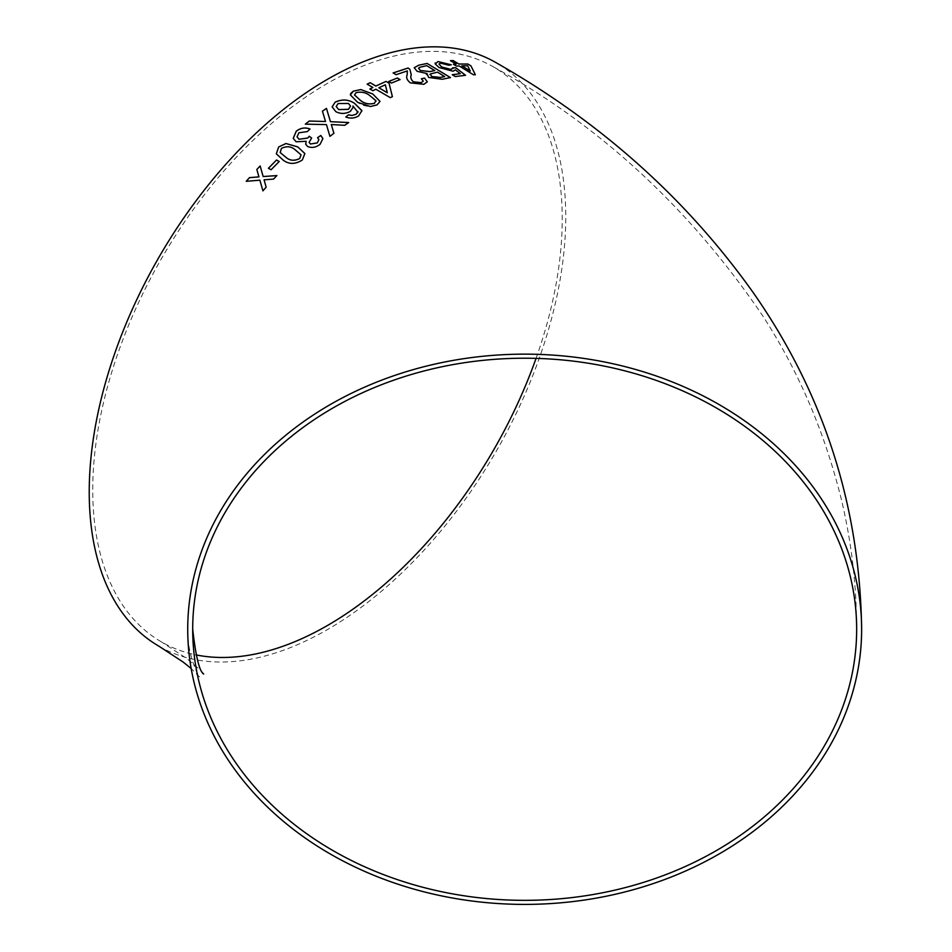 <?xml version="1.0" encoding="UTF-8"?>
<svg xmlns="http://www.w3.org/2000/svg" width="952" height="952" viewBox="0 0 952 952"><rect width="100%" height="100%" fill="white"/><g stroke="black" fill="none" stroke-linecap="round" stroke-linejoin="round"><path stroke-width="0.71" stroke-dasharray="4.76 3.57" d="M159.008 646.241A336.96 194.541 120 0 0 495.968 451.7A336.96 194.541 120 0 0 495.956 62.606M536.059 358.368A331.986 191.673 120 0 0 562.227 218.9A331.986 191.673 120 0 0 493.469 66.914A331.986 191.673 120 0 0 327.488 83.359A331.986 191.673 120 0 0 110.611 375.909A331.986 191.673 120 0 0 161.495 641.934A331.986 191.673 120 0 0 195.85 654.857M453.509 64.308L456.401 66.128L459.15 65.926M459.138 65.986L473.477 74.791M473.465 74.851L475.357 74.78M450.451 60.726L456.139 64.165M470.228 71.055L467.646 65.843L461.839 65.89M435.207 62.915L435.29 64.046L439.086 67.604L453.045 71.281L455.365 69.841M455.353 69.901L460.292 73.721M452.331 74.744L455.234 76.6L465.552 75.303M452.724 67.866L452.914 68.675M438.932 64.01L440.681 63.141M440.657 63.189L448.832 65.236M448.808 65.295L451.284 64.807M414.215 67.77L417.107 71.364L426.972 73.59L428.614 77.505L442.133 79.278M442.121 79.325L450.463 77.576M444.643 76.576L437.456 72.197L429.923 74.589M434.767 70.567L426.663 65.712L418.535 68.294M393.176 72.959L396.115 74.756L407.337 70.948L407.135 74.982C405.945 77.588 407.028 80.23 410.36 82.907L423.878 84.359L427.305 81.812M421.379 78.837L423.247 81.194M388.725 81.515L391.439 83.05M391.427 83.098L400.066 79.587M369.911 89.012L372.875 90.785L375.873 89.238M375.873 89.286L390.296 97.663M390.284 97.723L392.391 96.652M372.863 87.536L367.151 84.157M387.309 92.76L385.346 84.823L378.86 87.822M350.372 94.95L357.666 102.388C363.462 106.529 369.935 107.374 377.075 104.934L380.015 101.436M375.945 101.317L369.721 95.581C365.854 92.487 361.284 91.547 356.036 92.749L354.489 94.938M332.129 106.945L335.818 111.634M335.818 111.681C340.518 114.121 345.362 114.038 350.324 111.444L350.324 111.396M350.324 111.444L353.132 107.326M352.918 106.065L357.94 112.288M345.814 117.025C350.288 118.762 354.537 118.417 358.571 115.989L361.927 110.86M350.562 106.184L348.468 103.506L338.115 103.578L336.175 106.541M305.342 124.176L326.441 124.605M326.441 124.652L329.928 136.398L333.914 133.316M331.296 124.557L334.735 124.891M334.735 124.926L344.719 125.307M344.731 125.355L348.682 122.534M322.454 111.229L325.524 121.547M305.747 144.299L307.686 146.584C311.97 148.238 316.112 147.489 320.098 144.347L320.086 144.311M320.098 144.347L322.883 138.564M317.575 137.743L318.908 139.599M309.102 142.467L311.185 138.361M297.06 136.933L298.88 132.792L307.365 131.578M307.377 131.614L310.007 129.008M293.216 138.361L296.131 141.777M296.143 141.824L306.163 141.324M276.33 153.843L283.41 160.352C289.194 164.529 295.513 164.422 302.343 160.019L304.89 153.605M301.07 154.879L294.858 149.535C290.967 146.31 286.481 145.953 281.411 148.464L280.185 152.558M268.428 168.314L271.094 169.754M271.106 169.789L279.21 161.483M246.247 181.344L259.896 180.202M262.942 190.876L266.155 187.187M266.179 187.223L264.073 179.821M264.097 179.857L273.569 179.119L276.865 175.573M263.168 176.584L260.146 165.945M187.722 629.272C187.116 655.904 199.361 677.955 199.682 677.003L191.162 668.506M203.692 674.052C204.299 673.647 198.67 668.482 186.794 658.558L161.495 641.934M493.469 66.914C600.093 125.569 689.783 208.452 762.552 315.588C798.062 370.197 824.218 430.982 840.997 497.932C849.208 531.894 854.206 566.571 855.991 601.973L856.657 629.272"/><path stroke-width="1.43" d="M377.075 104.887L380.015 101.376L372.72 93.939L360.832 89.571L353.335 91.142L350.752 93.427L350.372 94.902L357.666 102.34L370.399 106.541L377.075 104.887M524.671 354.144A336.96 275.128 180 0 0 187.722 629.272A336.96 275.128 180 0 0 524.671 904.4A336.96 275.128 180 0 0 861.631 629.272A336.96 275.128 180 0 0 524.671 354.144M861.631 629.272C859.918 505.798 823.742 393.521 753.103 292.442C686.309 198.682 600.593 122.07 495.956 62.606A336.96 194.541 120 0 0 327.488 79.302A336.96 194.541 120 0 0 107.362 376.23A336.96 194.541 120 0 0 159.008 646.241L183.224 662.104L191.162 668.506M249.46 177.631L246.235 181.32L259.872 180.166L262.919 190.84L266.155 187.187L264.073 179.821L273.557 179.083L276.865 175.573L263.145 176.548L260.146 165.945L256.838 169.48L258.932 176.87L249.46 177.631L246.247 181.344M276.508 160.007L268.404 168.278L271.094 169.754L279.21 161.483L276.508 160.007L268.428 168.314M302.331 159.972L304.878 153.57L297.726 146.87L285.957 143.526L278.698 146.917L276.306 153.808L283.399 160.317C289.182 164.494 295.489 164.387 302.331 159.972M307.675 146.548C311.958 148.203 316.1 147.453 320.086 144.311L322.883 138.564L320.812 135.47L317.563 137.695L318.908 139.599L317.302 142.895L310.495 143.978L309.091 142.419L311.649 138.028L309.245 136.267L307.675 138.028L299.071 139.242L297.06 136.933L298.88 132.792L307.365 131.578L310.007 129.008C305.187 127.163 300.618 127.877 296.274 131.174L293.216 138.361L296.131 141.777L306.151 141.289L305.735 144.264L307.675 146.548M325.513 121.499L309.257 121.035L305.33 124.141L326.441 124.605L329.928 136.35L333.902 133.268L331.296 124.51L344.719 125.307L348.682 122.534L330.451 121.677L326.453 108.361L322.442 111.194L325.513 121.499L309.257 121.035M335.175 102.126L332.117 106.898L335.818 111.634C340.518 114.073 345.35 113.99 350.324 111.396L353.132 107.279L352.918 106.017L357.928 112.241L356.072 114.264L351.99 115.454L348.503 114.799L345.814 116.977C350.276 118.714 354.537 118.369 358.571 115.942L361.927 110.646L354.668 103.447C348.694 99.389 342.196 98.948 335.175 102.126L332.129 106.921M361.927 110.86L354.668 103.447C348.694 99.436 342.196 98.996 335.175 102.173M357.928 111.527L356.072 114.264M372.875 90.737L375.873 89.238L390.296 97.663L392.391 96.652L389.035 83.157L386.036 81.396L375.862 86.025L370.149 82.693L367.151 84.157L372.863 87.477L369.876 88.988L372.875 90.737M397.365 77.993L388.725 81.456L391.439 83.05L400.066 79.587L397.365 77.993L388.725 81.515M423.89 84.311L427.305 81.812L424.604 78.1L421.391 78.778L423.259 81.134L421.26 82.657L413.287 81.789C410.895 79.409 410.229 77.112 411.288 74.875L409.872 69.317L408.087 67.997L393.117 72.935L396.127 74.696L407.349 70.9L407.147 74.934C405.957 77.54 407.028 80.182 410.372 82.86L423.89 84.311M426.46 74.47L426.984 73.53L428.626 77.445L442.133 79.278L450.463 77.576L427.115 63.439L418.725 65.2L414.227 67.711L417.119 71.317L426.984 73.53L426.46 74.446M452.747 67.806L451.141 69.484L441.74 67.009L438.943 63.986L440.681 63.141L448.832 65.236L451.284 64.807L437.991 61.523L435.302 63.986L439.098 67.544L453.069 71.221L455.365 69.841L460.304 73.673L452.26 74.708L455.246 76.553L465.552 75.303L455.806 67.747L452.747 67.806L452.926 68.651M435.207 62.915L435.302 63.986M456.424 66.069L459.15 65.926L473.477 74.791L475.369 74.732L470.942 65.867L467.944 64.034L458.864 64.01L453.176 60.571L450.463 60.666L456.163 64.105L453.426 64.248L456.424 66.069M856.657 629.272A331.986 271.058 180 0 0 524.671 358.214A331.986 271.058 180 0 0 192.697 629.272A331.986 271.058 180 0 0 524.671 900.342A331.986 271.058 180 0 0 856.657 629.272L856.657 629.272M195.85 654.857A331.986 191.673 120 0 0 536.059 358.368M475.357 74.78L470.942 65.867M470.919 65.926L467.944 64.034M467.932 64.093L458.864 64.01M458.852 64.058L453.176 60.571M453.164 60.619L450.451 60.726M453.414 64.308L456.163 64.105M461.863 65.831L470.228 71.055L467.67 65.795L461.863 65.831L470.252 71.007M452.248 74.756L460.304 73.673M465.528 75.363L455.806 67.747M455.782 67.806L452.724 67.866L451.141 69.484M451.129 69.544L441.74 67.009M441.716 67.056L438.943 63.986M451.272 64.867L437.991 61.523M437.979 61.571L435.29 64.046M450.451 77.636L427.115 63.439M427.103 63.486L418.725 65.2M418.713 65.26L414.215 67.735M431.506 76.493L440.383 77.469L444.643 76.576L437.48 72.15L430.435 73.935L431.506 76.493L440.407 77.421L444.655 76.517M429.923 74.589L430.435 73.935L431.518 76.446M418.535 68.258L420.356 70.543L429.84 71.638L434.767 70.567L426.674 65.652L419.57 67.342L418.535 68.258L420.368 70.484L429.852 71.578L434.778 70.519M427.293 81.848L424.604 78.1L421.379 78.837M423.259 81.158L421.26 82.657M421.248 82.717L413.287 81.789M413.287 81.848C410.895 79.468 410.229 77.16 411.276 74.934L411.288 74.875M411.276 74.934L409.872 69.317M409.86 69.365L408.087 67.997M408.075 68.044L393.117 72.983M400.066 79.647L397.353 78.052M392.391 96.699L389.035 83.157L386.036 81.396M386.024 81.444L375.862 86.025M375.862 86.073L370.149 82.693M370.149 82.741L367.151 84.216M369.876 89.036L372.863 87.477M378.872 87.774L387.309 92.76L385.346 84.776L378.872 87.774L387.309 92.713M380.015 101.4L372.72 93.939M372.72 93.986L360.832 89.571M360.832 89.619L353.335 91.142M353.323 91.19L350.372 94.926M374.398 103.351L375.921 100.662L369.721 95.533C365.854 92.439 361.284 91.487 356.036 92.701L354.489 94.962L360.689 100.626C364.58 103.709 369.15 104.613 374.398 103.351L375.921 100.71M375.945 101.34L375.921 100.662M354.489 94.914L360.689 100.579C364.58 103.661 369.15 104.565 374.398 103.304M353.132 107.302L352.918 106.017M357.928 111.551L357.94 112.288M356.072 114.311L351.99 115.454M352.002 115.501L348.503 114.799M348.515 114.835L345.814 117.025M336.175 106.517L338.722 109.611L348.456 109.361L350.562 106.16L348.468 103.459L338.115 103.53L336.175 106.517L338.71 109.563L348.444 109.313L350.562 106.16M309.257 121.082L305.342 124.176M333.914 133.316L331.296 124.51M348.682 122.582L330.451 121.677M330.451 121.725L326.453 108.361M326.453 108.409L322.442 111.229M322.895 138.647L320.812 135.47M320.824 135.517L317.575 137.743M318.908 139.623L317.313 142.931L310.495 143.978M310.507 144.014L309.091 142.443M311.649 138.064L309.245 136.267M309.257 136.303L307.675 138.028M307.686 138.076L299.071 139.242M299.083 139.29L297.072 136.957M310.007 129.055C305.199 127.199 300.63 127.925 296.286 131.221L296.274 131.174M296.286 131.221L293.228 138.385M305.735 144.287L306.151 141.289M304.89 153.593L297.726 146.87M297.738 146.905L285.957 143.526M285.969 143.562L278.698 146.917M278.71 146.953L276.318 153.831M286.255 157.604C290.158 160.793 294.632 161.102 299.69 158.52L301.058 154.843L294.846 149.5C290.955 146.275 286.469 145.918 281.399 148.417L280.185 152.57L286.243 157.568C290.146 160.757 294.62 161.055 299.678 158.472L301.058 154.843M280.174 152.534L286.243 157.568M279.222 161.531L276.532 160.043M262.942 190.876L259.872 180.166M276.889 175.608L263.145 176.548M260.158 165.981L256.838 169.48M256.85 169.515L258.956 176.905L249.483 177.667M192.697 629.272C195.791 656.63 199.456 671.565 203.692 674.052"/></g></svg>
